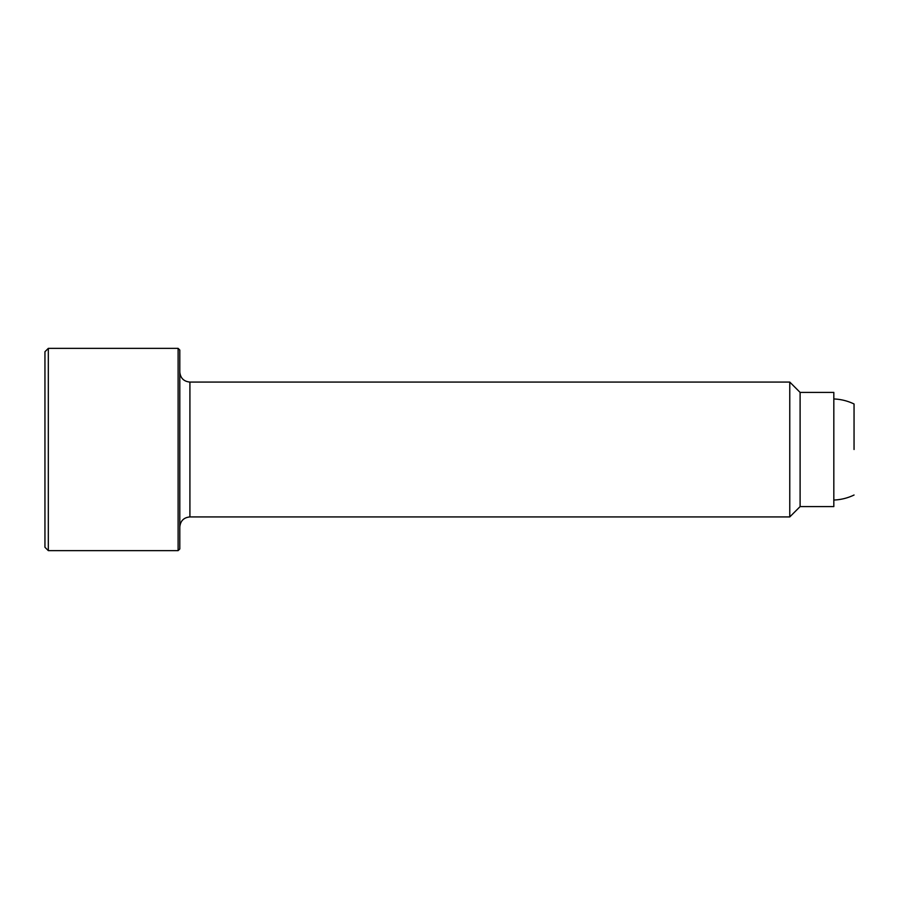<?xml version="1.0" encoding="UTF-8"?>
<svg xmlns="http://www.w3.org/2000/svg" width="899" height="899" viewBox="0 0 899 899"><rect width="100%" height="100%" fill="white"/><g stroke="black" fill="none" stroke-linecap="round" stroke-linejoin="round"><path stroke-width="1.35" d="M48.321 348.363L44.95 351.734L44.95 547.266L48.321 550.638L178.114 550.638L179.8 548.952L179.8 350.048L178.114 348.363L48.321 348.363L48.321 550.638M189.914 382.075L189.914 516.925L789.771 516.925L800.11 506.587L833.822 506.587L833.822 392.413L800.11 392.413L789.771 382.075L189.914 382.075C183.767 381.479 180.396 378.108 179.8 371.961M854.05 449.5L854.05 403.988A50.569 50.569 0 0 0 833.822 398.965M800.11 506.587L800.11 392.413M789.771 516.925L789.771 382.075M178.114 550.638L178.114 348.363M189.914 516.925C183.767 517.521 180.396 520.892 179.8 527.039M833.822 500.035A50.569 50.569 0 0 0 854.05 495.012"/></g></svg>
